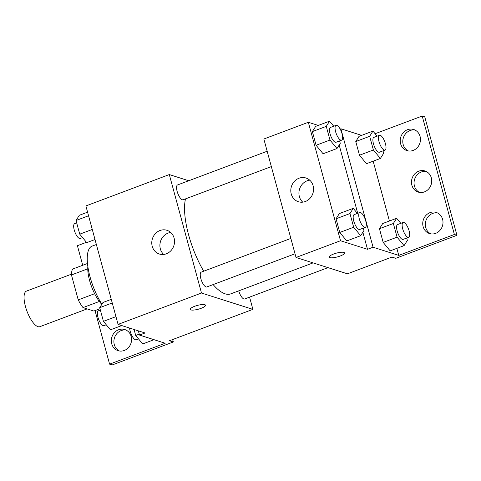 <?xml version="1.0" encoding="UTF-8"?>
<svg xmlns="http://www.w3.org/2000/svg" width="481" height="481" viewBox="0 0 481 481"><rect width="100%" height="100%" fill="white"/><g stroke="black" fill="none" stroke-linecap="round" stroke-linejoin="round"><path stroke-width="0.72" d="M71.477 274.176L26.455 291.113A18.999 6.59 69.4 0 0 26.142 308.832A18.999 6.59 69.4 0 0 37.969 326.665A18.999 6.59 69.4 0 0 39.833 326.683L87.109 308.904M94.637 293.711L78.229 299.885L71.453 274.952A24.525 8.502 69.4 0 1 72.553 269.101L87.488 263.486M99.994 308.724L93.831 311.045L83.015 307.599A24.525 8.502 69.4 0 1 78.229 299.885M99.351 301.461L83.015 307.599M101.804 304.347A25.337 8.784 -110.6 0 1 87.837 266.384M87.752 268.825L71.453 274.952M96.368 244.516L92.057 246.134A38.005 13.173 69.4 0 0 88.137 268.35A38.005 13.173 69.4 0 0 101.894 304.208M249.573 297.132L252.892 309.367L169.474 340.74L173.334 341.967L112.157 364.971L109.59 364.153L165.199 343.242L139.502 335.071L145.058 332.978L118.073 324.398L85.889 205.94L169.306 174.567L188.732 180.748M190.235 309.385A7.918 1.96 164.8 0 0 201.088 308.333A7.918 1.96 -15.2 0 1 190.235 309.391A7.918 1.96 -15.2 0 1 197.366 305.423A7.918 1.96 -15.2 0 1 205.519 305.237A7.918 1.96 -15.2 0 1 201.094 308.333A7.918 1.96 164.8 0 0 205.519 305.237M252.892 309.367L201.491 293.025L118.073 324.398M290.855 238.432L201.238 272.132A7.918 2.742 69.4 0 0 201.112 279.515A7.918 2.742 69.4 0 0 206.036 286.947A7.918 2.742 69.4 0 0 206.812 286.959L295.027 253.782M238.732 290.855A7.918 2.742 69.4 0 0 243.873 298.978A7.918 2.742 69.4 0 0 244.649 298.984L328.006 267.634M201.491 293.025L169.306 174.567M267.171 151.244L177.555 184.951A7.918 2.742 69.4 0 0 177.423 192.334A7.918 2.742 69.4 0 0 182.353 199.765A7.918 2.742 69.4 0 0 183.129 199.771L271.338 166.594M185.498 198.881A55.489 19.234 69.4 0 0 203.71 271.206M213.119 284.584A55.489 19.234 69.4 0 0 225.198 293.849A55.489 19.234 69.4 0 0 230.633 293.903L313.089 262.891M159.993 230.513A12.458 11.267 107.6 0 1 166.931 230.291A12.458 11.267 107.6 0 1 173.894 245.575A12.458 11.267 107.6 0 1 159.379 254.034A12.458 11.267 107.6 0 1 151.774 242.526A12.458 11.267 107.6 0 1 159.993 230.513M86.454 242.298L77.405 245.701L82.726 265.278M170.707 232.467A12.458 11.267 -72.4 0 0 168.109 233.099A12.458 11.267 -72.4 0 0 160.173 242.725A12.458 11.267 -72.4 0 0 163.72 254.443M173.334 341.967L172.673 339.538M139.502 335.071L138.354 330.844M109.59 364.153L95.034 310.588M119.402 350.992A11.087 10.029 107.6 0 1 113.931 340.518A11.087 10.029 107.6 0 1 121.2 330.567A11.087 10.029 107.6 0 1 126.058 330.056M118.627 329.75A11.087 10.029 107.6 0 1 124.801 329.551A11.087 10.029 107.6 0 1 131.006 343.151A11.087 10.029 107.6 0 1 118.085 350.679A11.087 10.029 107.6 0 1 111.315 340.44A11.087 10.029 107.6 0 1 118.627 329.75M362.866 232.233L367.508 249.314L373.07 247.228L398.767 255.399L454.383 234.481L456.95 235.299L395.779 258.309L391.925 257.082L347.432 273.815L296.031 257.467L263.847 139.015L308.333 122.282L318.23 125.427M329.269 257.101A7.918 1.96 164.8 0 0 340.121 256.042A7.918 1.96 -15.2 0 1 329.269 257.101A7.918 1.96 -15.2 0 1 336.393 253.138A7.918 1.96 -15.2 0 1 344.546 252.952A7.918 1.96 -15.2 0 1 340.121 256.048A7.918 1.96 164.8 0 0 344.546 252.946M367.508 249.314L340.518 240.734L296.031 257.467M315.65 126.395L312.373 131.602L316.089 145.28L323.088 153.752L316.089 145.28L312.373 131.602L315.65 126.395L329.557 121.17L333.724 126.214M346.771 240.933L339.772 232.461L346.771 240.933L360.678 235.708L353.679 227.236L349.958 213.558L353.24 208.351L357.413 213.402M336.057 218.783L339.772 232.461L336.057 218.783L339.339 213.582L336.057 218.783L349.958 213.558M339.177 145.052L357.714 213.287M340.518 240.734L308.333 122.282M299.02 178.229A12.458 11.267 107.6 0 1 305.958 178.006A12.458 11.267 107.6 0 1 312.921 193.29A12.458 11.267 107.6 0 1 298.406 201.743A12.458 11.267 107.6 0 1 290.801 190.242A12.458 11.267 107.6 0 1 299.02 178.229M340.151 129.046L340.885 128.77L361.622 135.365M375.12 133.73L422.198 116.029L424.765 116.847L456.95 235.299M309.74 180.177A12.458 11.267 -72.4 0 0 307.143 180.808A12.458 11.267 -72.4 0 0 299.2 190.44A12.458 11.267 -72.4 0 0 302.747 202.152M422.198 116.029L454.383 234.481M419.564 192.406A11.087 10.029 107.6 0 1 414.087 181.932A11.087 10.029 107.6 0 1 421.356 171.982A11.087 10.029 107.6 0 1 426.22 171.47M408.297 150.944A11.087 10.029 107.6 0 1 403.355 137.849A11.087 10.029 107.6 0 1 414.953 130.008M430.826 233.862A11.087 10.029 107.6 0 1 425.883 220.767A11.087 10.029 107.6 0 1 437.482 212.927M340.885 128.77L373.07 247.228M390.169 250.872L383.171 242.4L390.169 250.872L404.07 245.647L397.072 237.169L393.356 223.491L396.639 218.29L400.805 223.334M379.449 228.722L383.171 242.4L379.449 228.722L382.732 223.515L379.449 228.722L393.356 223.491M366.48 163.69L359.481 155.219L366.48 163.69L380.381 158.459L373.382 149.988L369.667 136.309L372.949 131.103L377.116 136.153M355.766 141.54L359.481 155.219L355.766 141.54L359.048 136.333L355.766 141.54L369.667 136.309M373.166 161.177L389.424 221.001M396.855 248.358L398.767 255.399M418.789 171.164A11.087 10.029 107.6 0 1 424.963 170.965A11.087 10.029 107.6 0 1 431.162 184.566A11.087 10.029 107.6 0 1 418.248 192.093A11.087 10.029 107.6 0 1 411.477 181.854A11.087 10.029 107.6 0 1 418.789 171.164M413.155 150.433A11.087 10.029 107.6 0 1 406.98 150.631A11.087 10.029 107.6 0 1 400.781 137.031A11.087 10.029 107.6 0 1 413.702 129.503A11.087 10.029 107.6 0 1 420.466 139.743A11.087 10.029 107.6 0 1 413.155 150.433M435.684 233.351A11.087 10.029 107.6 0 1 429.509 233.55A11.087 10.029 107.6 0 1 423.31 219.949A11.087 10.029 107.6 0 1 436.225 212.428A11.087 10.029 107.6 0 1 442.995 222.661A11.087 10.029 107.6 0 1 435.684 233.351M363.305 228.102L363.955 230.501L360.678 235.708M359.734 212.524L354.172 214.616A7.918 2.742 69.4 0 0 354.04 222A7.918 2.742 69.4 0 0 358.97 229.431A7.918 2.742 69.4 0 0 359.746 229.437L365.307 227.351A7.918 2.742 69.4 0 0 365.091 218.969A7.918 2.742 69.4 0 0 359.734 212.524A7.918 2.742 69.4 0 0 359.602 219.907A7.918 2.742 69.4 0 0 364.532 227.339A7.918 2.742 69.4 0 0 365.307 227.351M353.24 208.351L339.339 213.582M353.679 227.236L339.772 232.461M339.616 140.921L340.271 143.32L336.989 148.521L329.99 140.049L326.274 126.371L329.557 121.17M336.045 125.343L330.483 127.435A7.918 2.742 69.4 0 0 330.357 134.818A7.918 2.742 69.4 0 0 335.281 142.25A7.918 2.742 69.4 0 0 336.057 142.256L341.618 140.163A7.918 2.742 69.4 0 0 341.402 131.788A7.918 2.742 69.4 0 0 336.045 125.343A7.918 2.742 69.4 0 0 335.918 132.726A7.918 2.742 69.4 0 0 340.843 140.157A7.918 2.742 69.4 0 0 341.618 140.163M336.989 148.521L323.088 153.752M329.99 140.049L316.089 145.28M326.274 126.371L312.373 131.602M406.698 238.041L407.353 240.44L404.07 245.647M403.126 222.462L397.565 224.555A7.918 2.742 69.4 0 0 397.438 231.938A7.918 2.742 69.4 0 0 402.363 239.37A7.918 2.742 69.4 0 0 403.138 239.376L408.7 237.283A7.918 2.742 69.4 0 0 408.483 228.908A7.918 2.742 69.4 0 0 403.126 222.462A7.918 2.742 69.4 0 0 403 229.846A7.918 2.742 69.4 0 0 407.924 237.277A7.918 2.742 69.4 0 0 408.7 237.283M396.639 218.29L382.732 223.515M397.072 237.169L383.171 242.4M383.014 150.854L383.664 153.259L380.381 158.459M379.437 135.281L373.881 137.374A7.918 2.742 69.4 0 0 373.749 144.757A7.918 2.742 69.4 0 0 378.679 152.188A7.918 2.742 69.4 0 0 379.455 152.194L385.016 150.102A7.918 2.742 69.4 0 0 384.794 141.727A7.918 2.742 69.4 0 0 379.437 135.281A7.918 2.742 69.4 0 0 379.311 142.665A7.918 2.742 69.4 0 0 384.241 150.096A7.918 2.742 69.4 0 0 385.016 150.102M372.949 131.103L359.048 136.333M373.382 149.988L359.481 155.219M121.747 325.565L110.426 329.822L103.427 321.35L99.711 307.672L102.994 302.471L111.267 299.356M115.963 316.636L103.427 321.35M112.247 302.958L99.711 307.672M100.361 310.077L98.358 310.828A7.918 2.742 69.4 0 0 98.232 318.212A7.918 2.742 69.4 0 0 103.156 325.643A7.918 2.742 69.4 0 0 103.932 325.649L106.253 324.777M95.016 239.526L86.736 242.64L79.738 234.169L76.022 220.49L79.305 215.284L87.584 212.169M92.28 229.455L79.738 234.169M88.564 215.777L76.022 220.49M76.677 222.889L74.669 223.647A7.918 2.742 69.4 0 0 74.543 231.024A7.918 2.742 69.4 0 0 79.473 238.456A7.918 2.742 69.4 0 0 80.249 238.468L82.57 237.596M154.022 339.688L142.695 343.945L135.696 335.473L134.073 329.485M139.243 334.139L135.696 335.473M129.642 328.072A7.918 2.742 69.4 0 0 135.432 339.76A7.918 2.742 69.4 0 0 136.207 339.772L138.528 338.895"/></g></svg>

